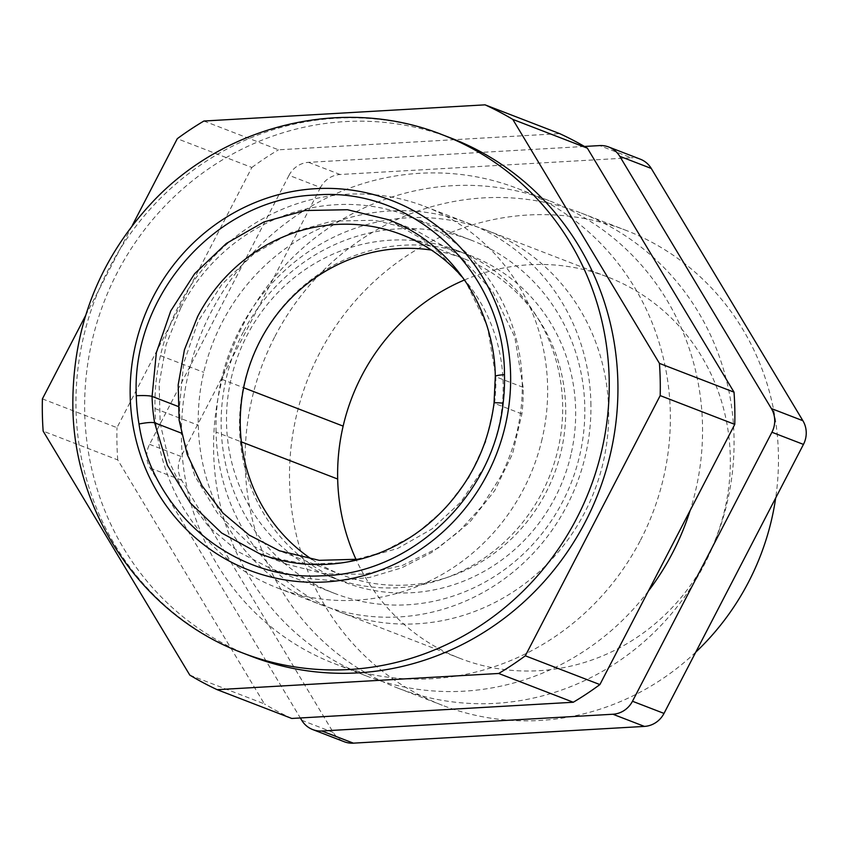 <?xml version="1.0" encoding="UTF-8"?>
<svg xmlns="http://www.w3.org/2000/svg" width="848" height="848" viewBox="0 0 848 848"><rect width="100%" height="100%" fill="white"/><g stroke="black" fill="none" stroke-linecap="round" stroke-linejoin="round"><path stroke-width="0.64" stroke-dasharray="4.24 3.18" d="M590.886 402.652A204.474 195.125 111.1 0 1 585.417 455.567A204.474 195.125 111.1 0 1 320.968 604.719A204.474 195.125 111.1 0 1 198.273 425.251A204.474 195.114 111.1 0 1 203.743 372.336A204.474 195.125 111.1 0 1 468.191 223.183A204.474 195.125 111.1 0 1 590.886 402.652M231.218 378.325A175.038 167.035 111.1 0 1 457.591 250.648A175.038 167.035 111.1 0 1 557.942 449.578A175.038 167.035 111.1 0 1 331.568 577.255A175.038 167.035 111.1 0 1 231.218 378.325M542.137 438.872A204.474 195.125 111.1 0 1 277.688 588.024A204.474 195.125 111.1 0 1 154.993 408.545A204.474 195.114 111.1 0 1 160.452 355.63A204.474 195.125 111.1 0 1 424.901 206.477A204.474 195.125 111.1 0 1 547.596 385.946A204.474 195.125 111.1 0 1 542.137 438.872M570.958 454.602A175.038 167.035 111.1 0 1 344.585 582.279A175.038 167.035 111.1 0 1 244.235 383.349A175.038 167.035 111.1 0 1 470.608 255.672A175.038 167.035 111.1 0 1 570.958 454.602M179.416 406.945A179.426 171.211 111.1 0 0 181.949 433.349L194.754 475.898L217.586 513.4L248.994 543.557L286.942 564.302L324.784 573.884L363.962 574.213L402.493 565.415L438.225 547.935L469.442 522.538L494.713 490.589L512.563 453.786L521.891 413.93A178.727 170.543 111.1 0 0 523.142 387.345L514.768 336.932L492.72 291.511L458.757 254.898L415.785 230.253L374.827 220.289L332.405 221.074L291.288 232.49L253.658 254.008L221.985 284.25L198.125 321.445L183.687 363.167L179.426 406.945L177.889 406.362M216.039 432.098A204.474 195.125 111.1 0 1 221.498 379.183A204.474 195.125 111.1 0 1 485.946 230.031A204.474 195.125 111.1 0 1 608.641 409.51A204.474 195.125 111.1 0 1 603.182 462.425A204.474 195.125 111.1 0 1 338.723 611.578A204.474 195.125 111.1 0 1 216.039 432.098L241.373 441.882M464.471 279.967A204.474 195.125 111.1 0 1 607.592 276.967A204.474 195.125 111.1 0 1 730.287 456.447A204.474 195.125 111.1 0 1 724.817 509.362A204.474 195.125 111.1 0 1 460.369 658.514A204.474 195.125 111.1 0 1 356.181 559.775M451.253 138.192A277.678 264.968 -68.9 0 0 344.86 121.614A277.678 264.968 -68.9 0 0 92.135 340.726A277.678 264.968 -68.9 0 0 84.715 412.594A277.678 264.968 -68.9 0 0 251.337 656.31M85.627 315.498L132.246 225.568M189.804 675.114L264.385 703.893L117.734 459.902L43.153 431.123M291.754 718.457A321.837 307.114 111.1 0 1 264.385 703.893M42.4 398.889L116.982 427.668L117.363 426.936L251.856 167.48L177.274 138.701M117.734 459.902A321.837 307.114 111.1 0 1 116.982 427.668M203.891 121.031L278.473 149.81L559.659 133.624M251.856 167.48A321.837 307.114 111.1 0 1 278.473 149.81M640.505 540.208A254.601 242.952 -68.9 0 0 517.534 188.489A254.601 242.952 -68.9 0 0 211.247 311.841A254.601 242.952 -68.9 0 0 334.218 663.56A254.601 242.952 -68.9 0 0 640.505 540.208M648.349 591.12A254.601 242.952 111.1 0 1 366.41 675.983A254.601 242.952 111.1 0 1 243.44 324.265A254.601 242.952 111.1 0 1 549.716 200.912A254.601 242.952 111.1 0 1 690.145 510.475M695.742 652.176A254.601 242.952 111.1 0 1 442.327 705.271A254.601 242.952 111.1 0 1 319.357 353.563A254.601 242.952 111.1 0 1 625.633 230.211A254.601 242.952 111.1 0 1 775.687 497.956M274.953 336.433A254.601 242.952 111.1 0 1 581.24 213.081A254.601 242.952 111.1 0 1 704.211 564.789A254.601 242.952 111.1 0 1 397.935 688.141A254.601 242.952 111.1 0 1 274.953 336.433M584.473 146.46L308.577 162.35A23.871 22.779 111.1 0 0 289.009 175.335L320.533 187.493A23.871 22.779 111.1 0 1 340.101 174.508L631.156 157.76L599.631 145.591M289.009 175.335L149.566 444.341A23.871 22.779 -68.9 0 0 147.414 450.193A23.871 22.779 -68.9 0 0 150.117 468.032L300.34 717.959M320.533 187.493L181.09 456.51A23.871 22.779 -68.9 0 0 178.939 462.351A23.871 22.779 -68.9 0 0 181.642 480.201L333.253 732.449A23.871 22.779 -68.9 0 0 344.235 741.735M640.304 159.18A23.871 22.779 -68.9 0 0 631.156 157.76M243.355 331.886A189.358 180.698 -68.9 0 0 334.812 593.483A189.358 180.698 -68.9 0 0 562.616 501.74A189.358 180.698 -68.9 0 0 471.149 240.143A189.358 180.698 -68.9 0 0 243.355 331.886M180.804 307.75L166.113 344.776L159.138 383.921L160.187 423.459L169.208 461.63L185.818 496.748L209.255 527.265L238.5 551.825L272.261 569.347L303.891 578.198L336.73 580.922L369.686 577.435L401.676 567.853L431.653 552.483L458.609 531.834L481.664 506.595L500.066 477.594A189.358 180.698 -68.9 0 0 408.598 216.007A189.358 180.698 -68.9 0 0 180.804 307.75M312.022 559.415A169.473 161.714 -68.9 0 0 341.977 574.923A169.473 161.714 -68.9 0 0 545.847 492.815A169.473 161.714 -68.9 0 0 463.994 258.704A169.473 161.714 -68.9 0 0 431.388 250.065M463.082 277.996A169.473 161.714 -68.9 0 1 483.296 468.679L460.973 501.889L431.908 528.982L397.712 548.433L360.315 559.171M154.993 408.545L198.273 425.251M160.452 355.63L203.743 372.336M521.891 413.93L494.554 403.383A178.727 170.543 -68.9 0 0 495.794 376.788L487.43 326.374L465.372 280.964L431.42 244.341L388.437 219.706L415.785 230.253M523.142 387.345L495.794 376.788A12.741 1.526 178.5 0 1 495.296 376.385M181.949 433.349L181.292 433.095M269.335 557.157L306.425 564.227L344.352 562.637L381.282 552.557L415.276 534.463L444.882 509.086L468.785 477.753L485.66 441.956L494.554 403.383A12.741 0.986 -173.2 0 1 494.045 403.033M221.498 379.183L243.652 387.727M442.55 134.832A277.678 264.968 -68.9 0 0 336.158 118.254A277.678 264.968 -68.9 0 0 83.433 337.377A277.678 264.968 -68.9 0 0 76.013 409.234A277.678 264.968 -68.9 0 0 242.634 652.949M308.577 162.35L340.101 174.508M181.09 456.51L149.566 444.341M150.117 468.032L181.642 480.201M333.253 732.449L301.74 720.291M277.688 588.024L320.968 604.719M424.901 206.477L468.191 223.183M331.568 577.255L344.585 582.279M457.591 250.648L470.608 255.672M286.942 564.302L260.612 554.136M338.723 611.578L460.369 658.514M485.946 230.031L607.592 276.967M517.534 188.489L549.716 200.912M334.218 663.56L366.41 675.983M581.24 213.081L625.633 230.211M397.935 688.141L442.327 705.271M334.812 593.483L272.261 569.347M341.977 574.923L279.427 550.787M463.994 258.704L401.443 234.567M471.149 240.143L408.598 216.007"/><path stroke-width="1.27" d="M356.181 559.775A204.474 195.125 111.1 0 1 337.674 479.035A204.474 195.114 111.1 0 1 343.143 426.12A204.474 195.125 111.1 0 1 464.471 279.967M242.634 652.949L251.337 656.31A277.678 264.968 -68.9 0 0 610.454 453.765A277.678 264.968 -68.9 0 0 617.863 381.907A277.678 264.968 -68.9 0 0 451.253 138.192L442.55 134.832C344.797 95.718 225.494 124.009 152.301 202.248C98.739 259.88 72.26 328.028 72.854 406.701C74.009 514.301 143.513 616.125 242.634 652.949A277.678 264.968 -68.9 0 0 601.751 450.415A277.678 264.968 -68.9 0 0 609.171 378.547A277.678 264.968 -68.9 0 0 442.55 134.832M132.246 225.568L177.274 138.701A321.837 307.114 111.1 0 1 203.891 121.031L485.077 104.845A321.837 307.114 111.1 0 1 512.786 119.388L659.437 363.379A321.837 307.114 111.1 0 1 660.189 395.603L525.315 655.801A321.837 307.114 111.1 0 1 498.698 673.471L217.173 689.678A321.837 307.114 111.1 0 1 189.804 675.114L43.153 431.123A321.837 307.114 111.1 0 1 42.4 398.889L85.627 315.498M498.698 673.471L573.28 702.25L327.137 716.422L291.754 718.457L217.173 689.678M512.786 119.388L587.367 148.167A321.837 307.114 111.1 0 0 559.659 133.624L485.077 104.845M587.367 148.167L734.018 392.158L659.437 363.379M660.189 395.603L734.771 424.382L734.389 425.124L599.896 684.58L525.315 655.801M734.018 392.158A321.837 307.114 111.1 0 1 734.771 424.382M599.896 684.58A321.837 307.114 111.1 0 1 573.28 702.25M690.145 510.475A254.601 242.952 111.1 0 1 672.697 552.631A254.601 242.952 111.1 0 1 648.349 591.12M775.687 497.956A254.601 242.952 111.1 0 1 748.604 581.919A254.601 242.952 111.1 0 1 695.742 652.176M300.34 717.959L301.74 720.291A23.871 22.779 -68.9 0 0 312.711 729.566A23.871 22.779 -68.9 0 0 321.858 730.997L612.913 714.239A23.871 22.779 -68.9 0 0 632.481 701.254L771.924 432.247A23.871 22.779 -68.9 0 0 774.076 426.396A23.871 22.779 -68.9 0 0 771.373 408.556L619.75 156.297A23.871 22.779 -68.9 0 0 608.779 147.022A23.871 22.779 -68.9 0 0 599.631 145.591L584.473 146.46M312.711 729.566L344.235 741.735A23.871 22.779 -68.9 0 0 353.383 743.155L644.438 726.407A23.871 22.779 -68.9 0 0 664.005 713.412L803.448 444.405A23.871 22.779 -68.9 0 0 805.6 438.564A23.871 22.779 -68.9 0 0 802.886 420.714L651.275 168.455A23.871 22.779 -68.9 0 0 640.304 159.18L608.779 147.022M431.388 250.065A169.473 161.714 -68.9 0 0 260.124 340.811A169.473 161.714 -68.9 0 0 312.022 559.415M360.315 559.171L319.187 560.327L279.427 550.787L249.206 535.109L223.035 513.125L202.057 485.819L187.196 454.39L179.119 420.226L178.186 384.844L184.429 349.811L197.573 316.675A169.473 161.714 -68.9 0 1 401.443 234.567A169.473 161.714 -68.9 0 1 463.082 277.996M181.292 433.095L154.612 422.802L167.416 465.34L190.238 502.843L221.635 532.989L259.573 553.733L269.335 557.157M177.889 406.362L152.068 396.398A179.426 171.211 -68.9 0 0 154.612 422.802C151.739 422.124 146.534 422.527 138.998 424.011C152.237 512.701 234.027 580.954 321.244 575.824C410.941 574.467 493.547 496.122 503.14 403.182A12.741 0.986 -173.2 0 0 494.045 403.033L495.296 376.385C494.32 308.237 452.514 244.118 388.437 219.706M388.395 219.685L347.447 209.732L305.026 210.527L263.919 221.953L226.299 243.471L194.637 273.713L170.777 310.898L156.35 352.62L152.078 396.398C149.184 395.603 143.927 395.38 136.284 395.719C131.429 294.309 217.745 197.849 315.933 195.008C414.174 186.56 504.708 273.003 504.475 374.689A12.741 1.526 178.5 0 0 495.296 376.385M241.373 441.882L337.674 479.035M243.652 387.727L343.143 426.12M503.14 403.182A191.468 182.702 -68.9 0 0 504.475 374.689M136.274 395.73A192.167 183.38 -68.9 0 0 138.998 424.011M510.591 374.381A198.114 189.051 -68.9 0 0 315.806 188.669A198.114 189.051 -68.9 0 0 135.489 344.998A198.114 189.051 -68.9 0 0 130.2 396.27A198.114 189.051 -68.9 0 0 300.128 581.728A198.114 189.051 -68.9 0 0 505.291 425.654A198.114 189.051 -68.9 0 0 510.591 374.381M321.858 730.997L353.383 743.155M644.438 726.407L612.913 714.239M632.481 701.254L664.005 713.412M803.448 444.405L771.924 432.247M771.373 408.556L802.886 420.714M651.275 168.455L619.75 156.297M260.612 554.136L259.594 553.744C282.776 562.627 306.859 566.051 331.844 564.005C359.064 561.673 384.547 553.203 408.291 538.575C423.173 529.269 436.55 517.905 448.401 504.486C473.873 475.368 489.095 441.543 494.045 403.033"/></g></svg>
